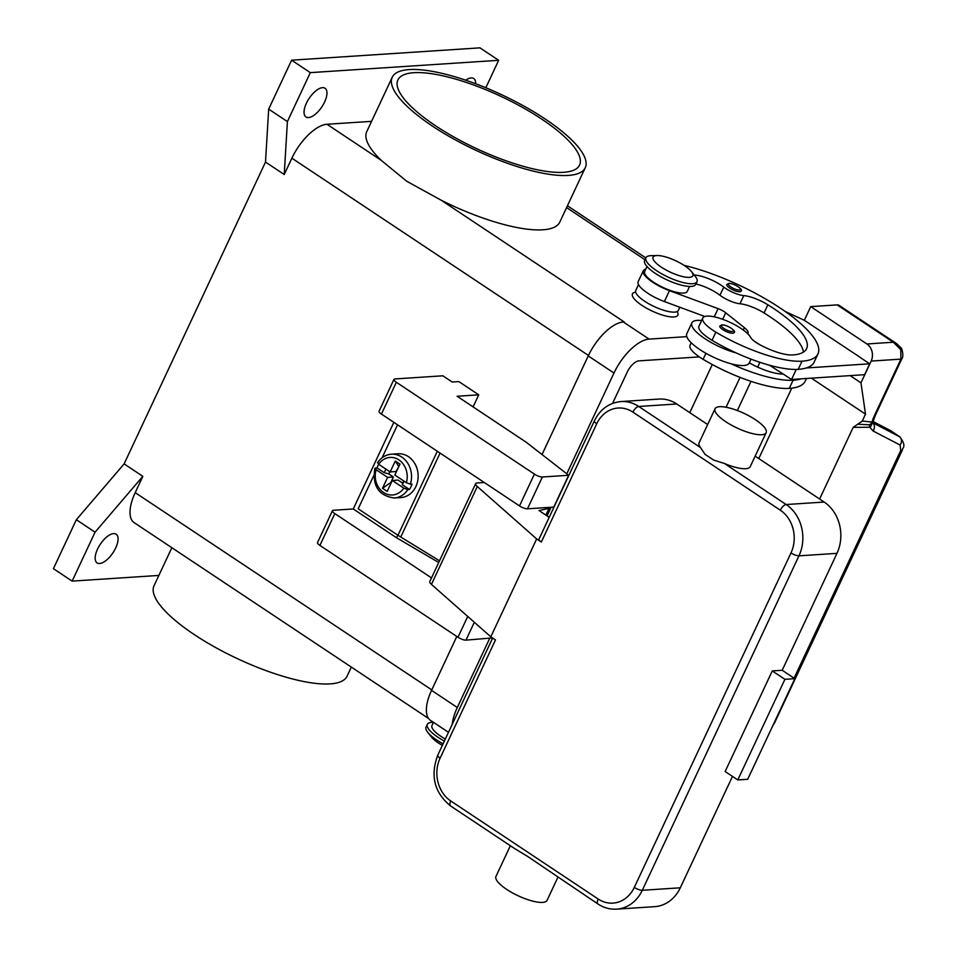 <?xml version="1.0" encoding="UTF-8"?>
<svg xmlns="http://www.w3.org/2000/svg" width="957" height="957" viewBox="0 0 957 957"><rect width="100%" height="100%" fill="white"/><g stroke="black" fill="none" stroke-linecap="round" stroke-linejoin="round"><path stroke-width="1.44" d="M689.77 412.646L712.307 364.545M740.06 377.381L726.064 407.239M612.564 403.399L627.194 372.177A12.537 5.551 -56.4 0 1 638.893 360.861L699.316 356.901M456.812 636.477L431.559 690.368A37.622 16.664 123.6 0 0 430.554 720.394L448.486 732.32M452.242 724.293A37.622 16.664 -56.4 0 1 457.302 707.498L489.577 638.594M759.918 362.308A37.622 16.664 -56.4 0 1 759.368 363.516L757.669 367.129M751.006 381.341L737.345 410.529M624.084 321.947A37.622 16.664 -56.4 0 1 624.167 321.935L623.342 321.995A37.622 16.664 123.6 0 0 588.232 355.92L542.033 454.551M566.771 473.811L613.975 373.039A37.622 16.664 -56.4 0 1 649.085 339.113L686.779 336.637M547.057 515.895L551.1 507.258M158.862 575.432L72.134 581.114L53.413 568.673L76.345 519.723L124.123 463.882L265.508 162.056L268.678 109.134L291.598 60.195L479.947 47.85L498.669 60.303L485.809 87.757M322.509 87.661A17.238 7.644 -56.4 0 1 325.045 88.259A17.238 7.644 -56.4 0 1 323.334 104.457A17.238 7.644 -56.4 0 1 308.501 117.567A17.238 7.644 -56.4 0 1 305.953 116.969A17.238 7.644 -56.4 0 1 307.675 100.772A17.238 7.644 -56.4 0 1 322.509 87.661M465.724 80.209A17.238 7.644 -56.4 0 1 471.203 77.912A17.238 7.644 -56.4 0 1 473.739 78.51A17.238 7.644 -56.4 0 1 475.653 83.761M113.62 533.599A17.238 7.644 -56.4 0 1 116.156 534.197A17.238 7.644 -56.4 0 1 114.433 550.395A17.238 7.644 -56.4 0 1 99.6 563.506A17.238 7.644 -56.4 0 1 97.064 562.907A17.238 7.644 -56.4 0 1 98.786 546.71A17.238 7.644 -56.4 0 1 113.62 533.599M291.598 60.195L310.319 72.636L498.669 60.303M268.678 109.134L287.399 121.587L310.319 72.636M265.508 162.056L284.229 174.509L287.399 121.587M76.345 519.723L95.066 532.176L142.844 476.335L124.123 463.882M72.134 581.114L95.066 532.176M284.229 174.509L291.873 158.192A37.622 16.664 -56.4 0 1 326.983 124.266L371.579 121.348M428.569 718.48L134.195 522.666A37.622 16.664 -56.4 0 1 135.2 492.64L142.844 476.335M585.265 167.714L559.785 222.108A106.586 30.636 -154.9 0 1 441.165 200.216L406.761 181.28L381.281 160.381A106.586 30.636 -154.9 0 1 366.746 131.671L392.214 77.29A106.586 30.636 -154.9 0 1 544.916 118.824A106.586 30.636 -154.9 0 1 585.265 167.714A106.586 30.636 -154.9 0 1 432.564 126.18A106.586 30.636 -154.9 0 1 392.214 77.29M351.339 667.101L347.08 676.192A106.586 30.636 -154.9 0 1 194.379 634.658A106.586 30.636 -154.9 0 1 154.029 585.768L171.853 547.715M677.233 311.503L677.735 312.712A25.085 7.213 -154.9 0 1 667.388 316.348A25.085 7.213 -154.9 0 1 641.932 305.379A25.085 7.213 -154.9 0 1 634.407 292.411L635.651 292.017M563.625 172.308A100.318 28.83 -154.9 0 1 455.221 137.736A100.318 28.83 -154.9 0 1 397.897 79.945A100.318 28.83 -154.9 0 1 413.855 72.696A100.318 28.83 -154.9 0 1 522.259 107.28A100.318 28.83 -154.9 0 1 579.583 165.059A100.318 28.83 -154.9 0 1 563.625 172.308M638.522 284.576L635.771 290.461A23.506 6.759 25.1 0 0 636.453 293.835A23.506 6.759 25.1 0 0 658.703 308.501A23.506 6.759 25.1 0 0 678.357 310.415L679.829 307.257M691.205 342.773L690.057 345.238A26.652 7.656 25.1 0 0 703.108 359.33A74.156 21.317 25.1 0 0 789.274 388.375A100.318 28.83 25.1 0 0 805.244 381.125L806.476 378.493M749.295 362.859A34.488 9.917 -154.9 0 1 749.235 363.014A34.488 9.917 -154.9 0 1 730.897 363.72A74.156 21.317 25.1 0 0 793.102 380.228A100.318 28.83 25.1 0 0 801.236 378.828L791.547 379.474L783.137 374.02A31.354 9.008 -154.9 0 1 750.79 363.696A15.671 4.51 -154.9 0 1 749.307 362.859M694.268 275.102A21.939 6.304 -154.9 0 1 723.779 287.1A15.671 4.51 25.1 0 0 743.792 295.605A21.939 6.304 -154.9 0 1 767.885 304.793A87.781 25.229 -154.9 0 1 806.619 348.623A87.781 25.229 -154.9 0 1 792.659 354.963A31.354 9.008 -154.9 0 1 759.702 344.664A15.671 4.51 -154.9 0 1 750.575 337.331A26.652 7.656 25.1 0 0 737.991 326.552A26.652 7.656 25.1 0 0 702.785 318.047L698.969 326.205A26.652 7.656 25.1 0 0 712.032 340.297A74.156 21.317 25.1 0 0 735.993 352.846A34.488 9.917 -154.9 0 1 704.926 338.694A34.488 9.917 -154.9 0 1 691.875 322.88L686.779 333.754A34.488 9.917 25.1 0 0 699.83 349.568A34.488 9.917 25.1 0 0 730.897 363.72M691.875 322.88A34.488 9.917 -154.9 0 1 701.637 320.499M702.785 318.047A26.652 7.656 25.1 0 0 715.848 332.139A74.156 21.317 25.1 0 0 802.014 361.184A100.318 28.83 25.1 0 0 817.972 353.934A100.318 28.83 25.1 0 0 779.441 307.544A100.318 28.83 25.1 0 0 684.004 265.328M729.736 288.129A7.835 2.249 -154.9 0 1 726.77 284.528L728.875 283.344C734.605 283.272 743.936 289.995 740.969 291.179A7.835 2.249 -154.9 0 1 739.725 291.753A7.835 2.249 -154.9 0 1 729.736 288.129M722.786 329.615A7.835 2.249 -154.9 0 1 719.82 326.026L721.925 324.83C727.655 324.758 736.998 331.481 734.019 332.677A7.835 2.249 -154.9 0 1 732.775 333.239A7.835 2.249 -154.9 0 1 722.786 329.615M646.992 266.513L644.683 271.429A23.506 6.759 25.1 0 0 645.365 274.791A23.506 6.759 25.1 0 0 667.615 289.469A23.506 6.759 25.1 0 0 687.27 291.383L689.566 286.466M657.112 255.531L651.047 255.675A28.22 8.111 25.1 0 0 645.903 257.744L644.635 260.46A28.22 8.111 25.1 0 0 655.318 273.403A28.22 8.111 25.1 0 0 695.727 284.396L697.007 281.681A28.22 8.111 25.1 0 0 695.296 276.406L691.528 271.656A21.939 6.304 25.1 0 0 684.554 265.687A21.939 6.304 25.1 0 0 657.112 255.531A21.939 6.304 25.1 0 0 661.419 267.206A21.939 6.304 25.1 0 0 685.487 277.123A21.939 6.304 25.1 0 0 691.528 271.656M645.903 257.744A28.22 8.111 25.1 0 0 656.586 270.687A28.22 8.111 25.1 0 0 697.007 281.681M735.993 352.846A74.156 21.317 25.1 0 0 798.198 369.342A100.318 28.83 25.1 0 0 806.332 367.955A100.318 28.83 25.1 0 0 814.156 362.093L817.972 353.934M695.918 284.002A21.939 6.304 -154.9 0 1 719.951 295.246A15.671 4.51 25.1 0 0 739.976 303.764A21.939 6.304 -154.9 0 1 764.057 312.951A87.781 25.229 -154.9 0 1 803.437 352.092M769.584 365.251L783.137 374.02M747.644 333.694A15.671 4.51 25.1 0 0 748.039 333.192A15.671 4.51 25.1 0 0 744.39 327.665L725.717 312.772A9.403 2.704 25.1 0 0 718.085 308.632L669.457 290.665A25.085 7.213 -154.9 0 1 643.271 270.771L638.175 281.645A25.085 7.213 25.1 0 0 664.361 301.551L704.842 316.492M643.271 270.771A25.085 7.213 -154.9 0 1 645.748 269.156M759.607 344.616L754.08 341.039M791.547 379.474L796.248 369.426M801.236 378.828L864.626 374.677L869.722 363.804L806.332 367.955M860.475 357.655L869.722 363.804M785.218 311.492L804.191 320.224L860.522 357.571M433.473 722.332L431.978 725.526A23.506 6.759 25.1 0 0 432.66 728.887A23.506 6.759 25.1 0 0 445.34 739.031M433.389 722.284A28.22 8.111 25.1 0 0 427.336 724.341A28.22 8.111 25.1 0 0 438.019 737.285A28.22 8.111 25.1 0 0 444.371 741.101M427.336 724.341L426.056 727.069A28.22 8.111 25.1 0 0 427.767 732.344A28.22 8.111 25.1 0 0 436.739 740.012A28.22 8.111 25.1 0 0 443.103 743.816M427.767 732.344L431.535 737.093A21.939 6.304 25.1 0 0 438.521 743.051A21.939 6.304 25.1 0 0 442.361 745.407M804.323 320.308L810.735 306.623L866.886 343.97A12.537 10.647 86.3 0 1 872.018 351.566A12.537 10.647 86.3 0 1 871.157 361.076L860.965 382.824L865.511 414.154L862.281 421.056L857.723 424.226L869.279 424.788L869.841 427.253L873.119 431.009L900.142 445.053L900.704 450.556L794.083 678.178M850.139 375.634L860.965 382.824M896.841 343.778L893.324 342.235L900.788 349.676L900.896 359.126L874.231 416.044A18.805 8.338 123.6 0 0 872.102 422.073A6.268 5.479 96.3 0 1 869.279 424.788A6.268 4.594 -121.7 0 0 869.59 424.741A6.268 4.594 -121.7 0 0 870.691 424.31A6.268 4.594 -121.7 0 1 870.691 424.31A6.268 6.268 0 0 0 873.538 420.35A6.268 3.661 12.8 0 1 872.102 422.073L862.281 421.056M810.735 306.623L837.16 304.888L893.324 342.235L866.886 343.97M811.392 378.171L865.511 414.154M901.925 358.6A6.268 1.806 -154.9 0 1 901.889 358.672C903.767 357.176 902.379 348.216 900.645 347.475L896.649 343.659L839.014 305.319A12.537 5.551 123.6 0 0 837.16 304.888M791.75 388.159L758.781 458.547M900.142 445.053A6.268 5.06 117.4 0 0 901.434 440.352A6.268 5.06 117.4 0 0 899.424 436.631L891.123 430.937A6.268 5.06 -62.6 0 0 890.704 430.686A6.268 5.06 -62.6 0 0 890.692 430.674L873.131 421.558L891.123 430.937L899.879 436.906L872.485 422.647A6.268 5.06 117.4 0 1 874.399 426.32A6.268 5.06 117.4 0 1 873.119 431.009M900.238 437.182L899.879 436.906C907.439 447.158 901.901 447.84 902.355 450.101A6.268 1.806 -154.9 0 1 902.355 450.113A6.268 1.806 -154.9 0 1 900.704 450.556M857.723 424.226L853.189 427.36L819.623 499.016M853.189 427.36L869.841 427.253A6.268 4.797 158.7 0 0 871.899 423.353M902.403 449.874A6.268 1.806 -154.9 0 1 902.355 450.101L774.632 722.762A6.268 1.806 25.1 0 0 774.632 722.75A6.268 1.806 25.1 0 1 773.986 723.169M473.081 406.881L478.739 394.822L458.846 381.592L452.23 382.022L442.876 375.802L394.966 378.936A6.268 1.806 -154.9 0 0 393.961 379.391A6.268 1.806 -154.9 0 0 396.342 382.274L534.401 474.098A6.268 1.806 -154.9 0 0 542.392 476.993L568.661 475.27L526.123 442.158L457.087 396.246L478.739 394.822M431.499 577.908L334.818 513.598A6.268 1.806 -154.9 0 1 332.438 510.727L317.545 542.535A6.268 1.806 25.1 0 0 319.913 545.418L457.984 637.242A6.268 1.806 25.1 0 0 465.963 640.149L492.472 637.912M332.438 510.727A6.268 1.806 -154.9 0 1 333.443 510.272L353.265 508.968L393.853 422.336M393.961 379.391L379.068 411.211A6.268 1.806 25.1 0 0 381.436 414.082L519.495 505.918A6.268 1.806 25.1 0 0 527.486 508.813L553.756 507.09L568.661 475.27M438.725 562.501L396.557 537.774L353.265 508.968M397.789 535.154L396.557 537.774M397.538 424.8L382.106 457.757M373.768 475.557L358.181 508.813L397.968 535.274A32.921 9.462 25.1 0 0 400.744 537.044L439.514 560.802M398.902 466.382L395.947 471.55L390.169 471.933L395.289 460.999L399.966 464.109L394.846 475.043L406.354 482.699L410.374 484.158A21.939 18.638 -93.7 0 0 391.449 454.204L398.064 453.774A21.939 18.638 86.3 0 1 415.147 464.145A21.939 18.638 86.3 0 1 415.876 486.563A21.939 18.638 86.3 0 1 400.935 497.568L394.32 497.999A21.939 18.638 -93.7 0 0 407.826 489.601L403.806 488.13L392.298 480.486L387.178 491.42L382.501 488.297L387.621 477.364L393.399 476.993L388.721 473.882L384.224 472.686L385.898 469.097M384.224 472.686L377.058 467.925A21.939 18.638 86.3 0 1 378.159 465.09A21.939 18.638 86.3 0 1 378.589 464.229M410.374 484.158L412.024 484.051A21.939 18.638 86.3 0 1 410.924 486.886A21.939 18.638 86.3 0 1 409.476 489.494L407.826 489.601M377.943 462.59L378.661 464.277L390.169 471.933M398.495 466.119L395.289 460.999M389.762 471.657L388.721 473.882M387.621 477.364L376.113 469.72L375.395 468.033L377.058 467.925M394.32 497.999C378.649 495.81 372.165 485.917 374.893 468.296L375.395 468.033M382.501 488.297L390.851 482.424L393.399 476.993M403.998 481.132L402.311 484.732L402.765 483.213L398.088 480.103L392.298 480.486M402.765 483.213L403.806 481M409.476 489.494L402.311 484.732M541.339 542.033L596.749 423.748A6.268 1.806 25.1 0 1 594.417 421.487A6.268 1.806 25.1 0 1 594.381 420.877L538.97 539.162A6.268 1.806 -154.9 0 0 539.006 539.772A6.268 1.806 -154.9 0 0 541.339 542.033L536.662 538.923L477.292 486.515A9.403 2.704 -154.9 0 1 475.653 483.656L429.801 581.545A9.403 2.704 25.1 0 0 431.44 584.404L490.809 636.812L495.487 639.922L440.088 758.207A6.268 1.806 -154.9 0 1 437.744 755.946A6.268 1.806 -154.9 0 1 437.708 755.324C430.124 775.852 434.406 792.731 450.58 805.961A6.268 2.775 123.6 0 1 449.91 804.741A6.268 2.775 123.6 0 1 450.747 800.961A31.354 26.617 86.3 0 1 440.088 758.207M514.842 848.703L527.881 856.599L598.005 904.018C603.783 907.822 610.004 909.533 616.679 909.15A37.622 31.94 -93.7 0 0 642.291 890.285L798.963 555.838A6.268 1.806 -154.9 0 1 795.255 555.072A6.268 1.806 -154.9 0 1 790.984 552.943L634.312 887.39A6.268 1.806 25.1 0 0 638.582 889.532A6.268 1.806 25.1 0 0 642.291 890.285L680.295 887.797A37.622 31.94 86.3 0 1 654.672 906.662L616.679 909.15M557.871 877.33L547.069 900.37A28.22 8.111 -154.9 0 1 542.583 902.403A28.22 8.111 -154.9 0 1 512.091 892.678A28.22 8.111 -154.9 0 1 495.965 876.433L510.356 845.725M766.15 432.684L750.228 466.669A28.22 8.111 -154.9 0 1 745.742 468.703A28.22 8.111 -154.9 0 1 724.437 463.475L713.635 460.078L705.118 454.419L700.464 447.529A28.22 8.111 -154.9 0 1 699.136 442.732L715.046 408.747A28.22 8.111 -154.9 0 1 719.544 406.701A28.22 8.111 -154.9 0 1 750.025 416.427A28.22 8.111 -154.9 0 1 766.15 432.684A28.22 8.111 -154.9 0 1 761.664 434.717A28.22 8.111 -154.9 0 1 731.172 424.992A28.22 8.111 -154.9 0 1 715.046 408.747M676.743 403.986L638.738 406.474A37.622 31.94 -93.7 0 0 620.997 401.557L659.002 399.069A37.622 31.94 86.3 0 1 676.743 403.986L707.654 424.537M755.157 456.142L824.168 502.042A37.622 31.94 86.3 0 1 836.968 553.349L782.192 670.271L772.275 670.917L784.919 679.326L737.787 779.931L725.155 771.521L772.275 670.917M536.662 538.923L490.809 636.812M732.476 776.402L680.295 887.797M784.919 679.326L794.824 678.669L747.704 779.285L737.787 779.931M794.824 678.669L782.192 670.271M548.995 507.401A3.134 0.897 -154.9 0 1 549.33 508.155A3.134 0.897 -154.9 0 1 549.019 508.358L539.018 510.56L549.198 517.318M475.653 483.656A9.403 2.704 -154.9 0 1 477.148 482.974L484.314 482.507M457.302 707.498L431.559 690.368M649.085 339.113L623.342 321.995M613.975 373.039L588.232 355.92M326.983 124.266L381.281 160.381M291.873 158.192L588.447 355.454M441.165 200.216L624.167 321.935M135.2 492.64L431.786 689.913M566.592 207.585L644.982 259.73M793.102 380.228L789.274 388.375M705.931 353.3L703.108 359.33M730.909 286.992A6.579 1.89 25.1 0 0 739.294 290.043A6.579 1.89 25.1 0 0 737.847 286.538A6.579 1.89 25.1 0 0 729.461 283.499A6.579 1.89 25.1 0 0 730.909 286.992M723.959 328.49A6.579 1.89 25.1 0 0 732.344 331.529A6.579 1.89 25.1 0 0 730.897 328.036A6.579 1.89 25.1 0 0 722.511 324.997A6.579 1.89 25.1 0 0 723.959 328.49M802.014 361.184L798.198 369.342M715.848 332.139L712.032 340.297M767.885 304.793L764.057 312.951M743.792 295.605L739.976 303.764M723.779 287.1L719.951 295.246M664.361 301.551L669.457 290.665M714.233 316.839L718.085 308.632M722.667 319.303L725.717 312.772M743.278 330.045L744.39 327.665M871.157 361.076L900.896 359.126A6.268 1.806 -154.9 0 0 901.889 358.672L875.236 415.589A6.268 1.806 -154.9 0 1 874.231 416.044M319.913 545.418L334.818 513.598M457.984 637.242L467.734 616.44M465.963 640.149L474.337 622.265M527.486 508.813L542.392 476.993M519.495 505.918L534.401 474.098M381.436 414.082L396.342 382.274M397.968 535.274L437.325 451.261M376.113 469.72A18.805 15.97 -93.7 0 0 383.59 492.52A18.805 15.97 -93.7 0 0 403.806 488.13M406.354 482.699A18.805 15.97 -93.7 0 0 398.878 459.886A18.805 15.97 -93.7 0 0 378.661 464.277M400.744 537.044L440.076 453.08M634.312 887.39A31.354 26.617 86.3 0 1 598.173 899.018A6.268 2.775 123.6 0 0 597.335 902.798A6.268 2.775 123.6 0 0 598.005 904.018M598.173 899.018L450.747 800.961M836.968 553.349L798.963 555.838A37.622 31.94 -93.7 0 0 786.164 504.53A6.268 2.775 123.6 0 0 783.089 506.277A6.268 2.775 123.6 0 0 780.314 510.189A31.354 26.617 86.3 0 1 790.984 552.943M824.168 502.042L786.164 504.53L724.437 463.475M700.464 447.529L638.738 406.474A6.268 2.775 123.6 0 0 635.663 408.22A6.268 2.775 123.6 0 0 632.888 412.12L780.314 510.189M596.749 423.748A31.354 26.617 86.3 0 1 632.888 412.12M549.019 508.358L545.861 515.105M477.292 486.515L431.44 584.404M567.441 205.767L645.831 257.911M749.235 363.014L751.042 359.15M890.704 430.686L891.577 431.212M875.236 415.589L873.538 420.35M772.718 725.885L774.608 722.798M377.477 462.793C380.97 457.59 385.635 454.719 391.449 454.204M514.83 848.703L450.58 805.961M594.381 420.877C600.171 409.249 609.035 402.813 620.997 401.557M437.708 755.324L492.652 638.032M546.028 515.213L549.33 508.155"/></g></svg>

